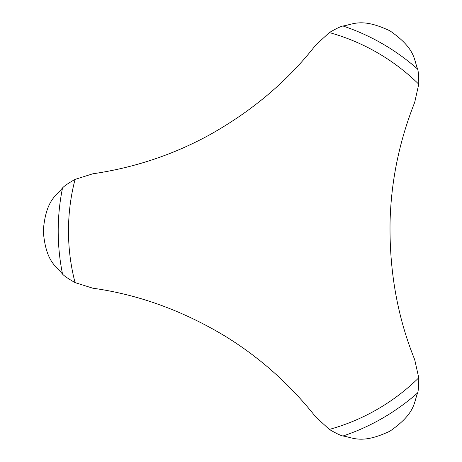 <?xml version="1.0" encoding="UTF-8"?>
<svg xmlns="http://www.w3.org/2000/svg" width="462" height="462" viewBox="0 0 462 462"><rect width="100%" height="100%" fill="white"/><g stroke="black" fill="none" stroke-linecap="round" stroke-linejoin="round"><path stroke-width="0.69" d="M62.543 187.901C55.96 196.234 45.894 199.746 43.249 231C45.894 262.254 55.96 265.765 62.543 274.099C64.154 275.935 68.324 278.771 75.058 282.611L92.781 288.19C138.138 294.531 181.936 310.331 224.174 335.585C259.222 356.987 289.72 384.078 315.662 416.868L329.348 429.429C335.787 433.217 340.332 435.412 342.977 436.007C353.488 437.549 361.561 444.508 389.951 431.167C415.696 413.253 413.709 402.783 417.631 392.908C418.416 390.604 418.786 385.574 418.751 377.818L414.714 359.679C397.528 317.227 389.31 271.402 390.061 222.193C391.071 181.139 399.289 141.181 414.714 102.321L418.751 84.182C418.809 76.709 418.433 71.679 417.631 69.092C413.709 59.217 415.696 48.747 389.951 30.833C361.561 17.492 353.488 24.451 342.977 25.993C340.586 26.467 336.047 28.656 329.348 32.571L315.662 45.132C287.491 81.237 251.911 111.267 208.922 135.222C172.857 154.88 134.147 167.741 92.781 173.81L75.058 179.389C68.555 183.067 64.385 185.909 62.543 187.901A216.181 216.181 0 0 0 62.543 274.099M418.751 84.182A205.902 205.902 0 0 0 329.348 32.571M329.348 429.429A205.902 205.902 0 0 0 418.751 377.818M417.631 69.092A216.181 216.181 0 0 0 342.977 25.993M342.977 436.007A216.181 216.181 0 0 0 417.631 392.908M75.058 179.389A205.902 205.902 0 0 0 75.058 282.611"/></g></svg>

